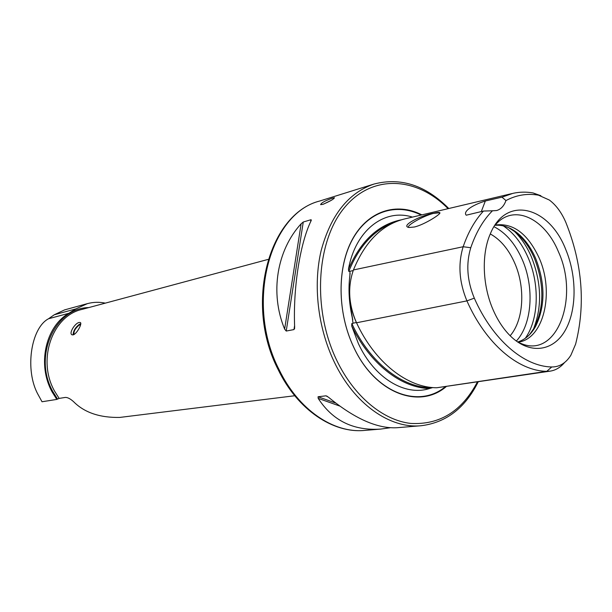 <?xml version="1.0" encoding="UTF-8"?>
<svg xmlns="http://www.w3.org/2000/svg" width="612" height="612" viewBox="0 0 612 612"><rect width="100%" height="100%" fill="white"/><g stroke="black" fill="none" stroke-linecap="round" stroke-linejoin="round"><path stroke-width="0.92" d="M401.403 219.792C378.423 224.405 360.766 240.876 348.45 269.203L348.786 271.414L349.965 271.254L349.873 275.668C348.19 288.91 349.008 302.971 352.313 317.858L352.979 323.197L352.581 323.717L351.808 323.549L351.739 326.066C370.023 363.88 401.112 387.809 429.356 388.566L432.776 387.564M511.731 193.629L405.06 218.844C382.408 224.267 365.196 241.296 353.43 269.953C347.547 286.936 348.58 304.547 356.521 322.776C375.018 362.679 407.607 387.824 436.784 387.756L550.043 371.155M79.17 322.478L80.226 322.493C82.666 323.067 76.814 334.075 73.119 334.886L72.025 334.81C68.544 333.471 75.024 323.037 79.17 322.478M48.562 318.737L68.85 313.298C45.395 326.647 36.927 365.027 52.288 392.231L56.801 399.414L42.021 401.755L38.105 394.625C24.518 370.352 30.837 327.948 48.562 318.737L54.261 314.775L75.75 308.938L87.371 303.644L64.597 309.886L54.261 314.775M322.799 204.37C329.753 201.447 333.647 199.237 334.481 197.745L332.331 198.196C325.209 200.675 321.308 202.824 320.627 204.645L322.799 204.37M414.393 226.998C424.445 224.703 441.765 213.649 439.798 212.678C439.202 212.211 437.083 212.418 433.441 213.282C421.041 215.263 399.682 226.073 409.091 227.511L414.393 226.998M439.653 213.481L439.209 212.785L433.426 213.381C422.9 216.059 405.657 225.874 408.778 227.457M348.45 269.203C355.473 229.997 384.558 208.187 412.442 217.099M429.356 388.566C405.006 396.446 374.322 378.147 358.403 343.646L351.739 326.066M421.867 214.873C396.752 201.937 368.149 210.689 352.566 239.009C336.96 267.245 337.174 312.403 353.629 347.035C374.728 393.164 419.113 409.795 446.163 386.662M510.163 335.758C523.796 320.053 525.593 287.525 514.638 262.908C508.58 249.237 500.455 239.575 490.281 233.937M529.38 334.833L534.184 328.001C544.32 307.323 544.397 284.083 534.406 258.279C529.564 247.126 523.252 238.389 515.457 232.086L508.434 227.565M517.653 342.009C524.958 339.775 530.895 334.657 535.477 326.647C545.376 306.436 545.445 283.708 535.684 258.471C530.948 247.554 524.775 239.017 517.163 232.851C509.903 227.159 502.475 224.65 494.871 225.323M517.936 342.2C543.8 339.316 554.732 292.238 539.042 257.759C527.682 233.539 513.017 222.63 495.054 225.048M518.012 342.246L522.809 344.212C557.861 356.957 579.166 296.751 558.488 251.899C545.82 220.641 517.545 204.959 498.818 221.345L495.108 224.971M565.633 249.206C549.041 206.496 506.178 194.945 490.411 233.639C481.254 254.148 482.432 286.11 493.494 310.689C498.061 320.933 503.699 329.363 510.393 335.988C529.365 354.608 552.582 351.701 564.7 331.291C576.902 310.957 577.124 276.417 565.633 249.206M390.119 427.765L380.595 429.096C353.399 430.886 332.599 420.643 318.194 398.374L318.056 396.767L325.951 395.819L328.415 397.165C354.409 418.577 377.244 428.767 396.928 427.734L421.102 425.73C446.125 422.655 465.151 408.036 478.179 381.88M56.801 399.414L59.142 398.404L65.331 397.425C67.58 397.349 70.311 398.756 73.532 401.64C84.288 412.526 99.695 417.797 119.761 417.43L294.755 395.742M105.325 303.131C99.328 301.877 93.338 302.045 87.371 303.644M68.85 313.298L75.75 308.938M311.064 220.84C300.048 243.408 292.972 287.954 294.655 327.175L293.974 329.577L286.225 331.054L284.634 329.111C269.663 292.934 276.899 250.17 301.135 223.778L303.261 222.018L310.934 219.739L311.064 220.84M538.468 195.167L549.346 200.04C556.163 205.158 561.671 212.655 565.893 222.538C582.41 263.956 585.653 304.493 575.617 344.135L570.874 355.228C565.893 363.092 559.529 367.009 551.772 366.971C524.094 366.565 492.637 339.928 474.308 298.143C467.071 280.633 465.893 263.833 470.766 247.73C476.067 232.285 483.296 219.968 492.461 210.788L496.592 210.543C500.884 209.312 504.005 205.984 505.963 200.56C516.321 195.021 527.162 193.224 538.468 195.167L533.037 192.933C526.251 191.755 519.565 191.893 512.971 193.338L501.97 197.156L505.963 200.56M492.461 210.788L483.48 211.048L466.245 215.202C462.817 211.744 471.5 205.349 485.331 201.011L501.97 197.156M483.48 211.048C474.981 220.228 468.211 232.124 463.162 246.735C457.875 264.032 459.13 282.078 466.925 300.89C485.813 343.783 518.257 371.017 546.753 371.331L436.784 387.756M540.901 195.733L533.037 192.933M564.524 362.564C560.531 367.315 555.872 370.153 550.54 371.079L546.753 371.331L551.772 366.971M481.292 211.576L485.331 201.011M323.496 204.14L331.237 200.346M73.203 334.863L73.165 334.764C73.172 331.153 75.192 327.695 79.223 324.398L80.784 323.779M74.121 334.45C73.448 331.666 75.069 328.583 78.979 325.194L80.639 324.681M279.194 369.855C298.495 409.887 333.701 433.495 364.622 430.42C333.012 433.533 297.516 409.688 278.246 369.778C244.157 304.302 268.515 213.756 319.816 200.988C269.502 213.221 244.961 303.996 279.194 369.855M421.117 215.049C396.132 202.434 367.797 211.354 352.405 239.583C336.99 267.712 337.266 312.518 353.591 346.897C374.452 392.491 418.226 409.244 445.215 386.807M319.816 200.988L373.909 184.082C348.335 192.879 330.74 215.087 321.116 250.721C312.984 285.184 317.858 327.581 334.03 361.493C353.973 403.851 389.89 428.867 421.102 425.73M448.083 208.677C416.657 176.654 372.157 173.732 344.273 207.85C316.236 241.587 312.151 309.427 336.715 360.284C354.027 396.423 382.913 420.199 410.576 423.412C439.653 425.088 461.922 411.287 477.368 382.003M516.321 341.06C532.157 324.13 534.544 287.296 522.204 259.48C515.212 243.675 505.81 232.751 493.991 226.708M525.28 338.314C538.858 319.365 539.853 284.328 528.049 257.484C521.852 243.301 513.606 232.767 503.324 225.882M533.32 329.47C542.27 307.002 541.612 282.775 531.346 256.78C526.848 246.384 521.103 237.808 514.095 231.053M59.142 398.404L54.675 391.298C36.812 360.139 52.242 315.976 81.84 309.442L268.125 259.404M57.528 399.039L53.03 391.887C32.773 356.895 54.728 307.89 88.771 307.584M470.766 247.73L463.162 246.735L353.43 269.953M351.808 323.549C370.145 362.947 402.436 387.779 431.406 387.763M349.659 293.921C349.995 303.98 352.244 313.512 356.413 322.516L352.979 323.197M393.914 222.584C374.207 229.661 359.16 245.94 348.786 271.414M353.2 270.573L349.965 271.254M474.308 298.143L466.925 300.89L356.521 322.776M339.721 406.039L318.194 398.374M335.781 403.094L318.056 396.767M327.206 396.27L325.951 395.819M284.634 329.111L301.135 223.778M286.225 331.054L303.261 222.018M293.974 329.577L294.602 325.515M310.613 221.842L310.934 219.739M350.133 273.334L349.59 277.986M349.643 301.647L352.772 319.961M439.607 213.16L439.798 212.678M439.561 213.596L439.209 212.785M517.163 232.851L515.457 232.086M364.622 430.42L380.595 429.096M535.477 326.647L534.184 328.001M448.787 208.508C425.654 185.245 400.692 177.105 373.909 184.082M294.525 328.828L294.647 328.047M311.263 220.343L311.324 219.945"/></g></svg>
